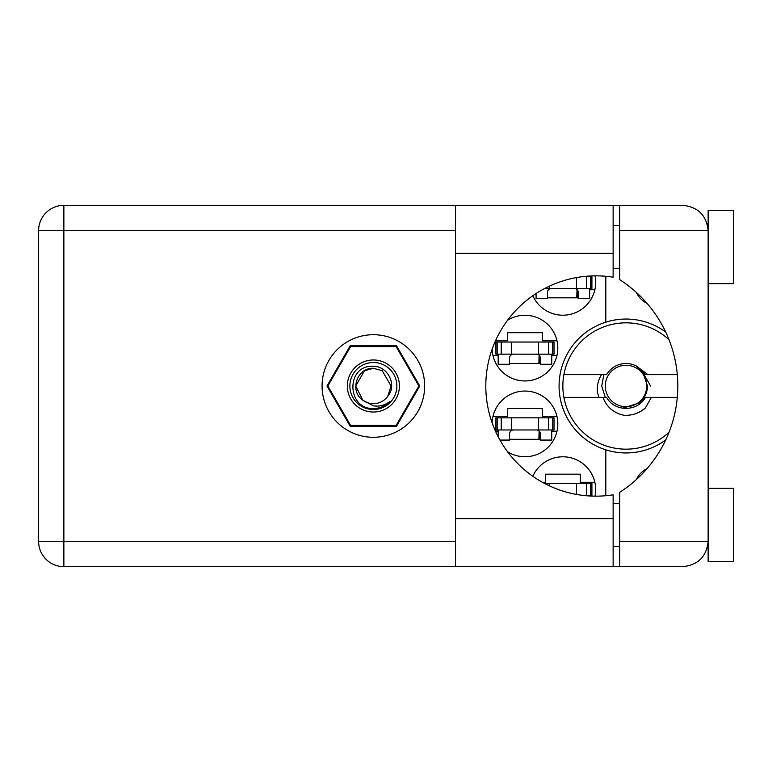 <?xml version="1.0" encoding="UTF-8"?>
<svg xmlns="http://www.w3.org/2000/svg" width="772" height="772" viewBox="0 0 772 772"><rect width="100%" height="100%" fill="white"/><g stroke="black" fill="none" stroke-linecap="round" stroke-linejoin="round"><path stroke-width="1.16" d="M647.09 303.425A23.498 23.498 0 0 1 636.34 292.414M492.131 349.185A32.849 32.849 0 0 0 525.5 380.943A32.849 32.849 0 0 0 540.902 319.386A32.849 32.849 0 0 0 507.59 320.226M595.038 496.155A32.849 32.849 0 0 0 532.834 476.276M507.59 451.774A32.849 32.849 0 0 0 557.809 423.896A32.849 32.849 0 0 0 525.5 391.057A32.849 32.849 0 0 0 492.131 422.815M532.834 295.724A32.849 32.849 0 0 0 595.038 275.845M495.508 340.77L507.522 340.77L507.522 332.693L542.398 332.693L542.398 340.77L556.979 340.77M556.979 355.429L551.739 355.429M498.181 355.429L492.941 355.429M542.398 482.259L545.428 482.259L545.428 474.172L580.293 474.172L580.293 482.259L594.874 482.259M492.941 416.571L507.522 416.571L507.522 408.485L542.398 408.485L542.398 416.571L556.979 416.571M556.979 431.23L551.739 431.23M498.181 431.23L495.508 431.23M594.874 289.741L589.644 289.741M419.756 386L396.557 345.827L350.17 345.827L326.981 386L350.17 426.173L396.557 426.173L419.756 386M605.808 276.279L605.808 322.175A66.952 66.952 0 0 0 605.808 449.825L605.808 495.721M665.744 332.095A66.952 66.952 0 0 0 605.808 322.175M636.34 479.586A23.498 23.498 0 0 1 647.09 468.575M605.808 449.825A66.952 66.952 0 0 0 665.744 439.905M578.267 297.828L547.444 297.828M540.371 439.307L509.549 439.307M540.371 363.515L509.549 363.515M544.733 288.477L591.912 288.477L591.912 276.347L585.417 276.347M590.648 288.477L590.648 276.347M589.644 288.477L589.644 298.581L578.267 298.581L578.267 292.52A4.043 4.043 0 0 0 574.223 288.477M536.077 293.534L536.077 298.581L547.444 298.581L547.444 292.52A4.043 4.043 0 0 1 551.488 288.477M577.012 289.587L576.771 297.828M577.717 290.475L577.282 297.828M708.136 283.671L733.4 283.671L733.4 210.409L708.136 210.409L708.136 230.616L619.704 230.616L619.704 205.352L613.132 205.352L613.132 277.187A110.155 110.155 0 0 0 485.8 386A110.155 110.155 0 0 0 613.132 494.813L613.132 518.639L455.48 518.639L455.48 566.648L613.132 566.648L613.132 518.639M708.136 488.329L733.4 488.329L733.4 561.591L708.136 561.591L708.136 230.616C706.525 215.378 698.11 206.964 682.873 205.352L619.704 205.352M707.171 223.706L707.808 226.592M707.162 548.313L708.136 546.431M373.368 334.71A51.29 51.29 0 0 0 322.078 386A51.29 51.29 0 0 0 373.368 437.29A51.29 51.29 0 0 0 424.658 386A51.29 51.29 0 0 0 373.368 334.71M613.132 546.431L619.704 546.431M613.132 503.489L619.704 503.489M613.132 268.511L619.704 268.511M613.132 225.569L619.704 225.569M707.625 225.569L708.136 225.569M619.704 230.616L619.704 279.676A126.328 126.328 0 0 1 619.704 492.324L619.704 541.384L708.136 541.384C706.525 556.622 698.11 565.036 682.873 566.648L63.864 566.648A25.264 25.264 0 0 1 38.6 541.384L38.6 230.616A25.264 25.264 0 0 1 63.864 205.352L455.48 205.352L455.48 518.639M619.704 566.648L619.704 541.384M497.168 429.965L554.016 429.965L554.016 417.835L495.904 417.835L495.904 429.965L497.168 429.965L497.168 417.835M552.752 429.965L552.752 417.835M551.739 429.965L551.739 440.069L540.371 440.069L540.371 434.009A4.043 4.043 0 0 0 536.328 429.965M498.181 429.965L498.181 436.74M513.592 429.965A4.043 4.043 0 0 0 509.549 434.009L509.549 440.069L499.976 440.069M539.117 431.075L538.875 439.307M539.811 431.953L539.387 439.307M585.417 495.653L591.912 495.653L591.912 483.523L544.733 483.523M590.648 495.653L590.648 483.523M497.168 354.165L554.016 354.165L554.016 342.035L495.904 342.035L495.904 354.165L497.168 354.165L497.168 342.035M552.752 354.165L552.752 342.035M551.739 354.165L551.739 364.268L540.371 364.268L540.371 358.208A4.043 4.043 0 0 0 536.328 354.165M498.181 354.165L498.181 364.268L509.549 364.268L509.549 358.208A4.043 4.043 0 0 1 513.592 354.165M539.117 355.284L538.875 363.515M539.811 356.162L539.387 363.515M373.368 412.026A26.026 26.026 0 0 1 347.342 386A26.026 26.026 0 0 1 373.368 359.974A26.026 26.026 0 0 1 399.394 386A26.026 26.026 0 0 1 373.368 412.026M373.368 409.498A23.498 23.498 0 0 1 349.87 386A23.498 23.498 0 0 1 373.368 362.502A23.498 23.498 0 0 1 396.866 386A23.498 23.498 0 0 1 373.368 409.498M364.529 370.685L373.368 368.312L364.529 370.685L355.68 386L362.869 400.234L355.68 386L364.529 370.685L373.368 368.312L364.529 370.685L355.68 386L362.869 400.234L373.368 405.821C379.448 406.738 384.938 405.281 389.831 401.43C385.46 405.927 380.142 408.311 373.88 408.562L373.368 408.552C346.358 409.382 345.837 364.461 373.368 366.314C387.882 366.131 397.445 385.141 387.727 396.325A17.688 17.688 0 0 1 362.869 400.234C349.05 391.105 357.002 367.414 373.368 368.312L382.208 370.685L391.057 386L387.727 396.325L391.057 386L382.208 370.685L373.368 368.312L382.208 370.685M362.869 400.234L355.68 386L364.529 370.685L373.368 368.312L382.208 370.685L391.057 386L387.727 396.325L391.057 386L382.208 370.685L373.368 368.312L382.208 370.685L391.057 386L387.727 396.325L391.057 386L382.208 370.685L373.368 368.312L364.529 370.685L355.68 386L362.869 400.234L355.68 386L364.529 370.685L372.094 368.36M418.849 385.942A45.48 45.48 0 0 1 418.849 386.058L396.161 425.353A45.48 45.48 0 0 1 396.055 425.411L350.681 425.411A45.48 45.48 0 0 1 350.575 425.353L327.888 386.058A45.48 45.48 0 0 1 327.888 385.942L350.575 346.647A45.48 45.48 0 0 1 350.681 346.589L396.055 346.589A45.48 45.48 0 0 1 396.161 346.647L418.849 385.942M669.044 432.243A63.159 63.159 0 0 1 563.888 374.632A63.159 63.159 0 0 1 669.044 339.757M563.888 397.368L606.618 397.368C614.309 411.997 637.73 411.997 645.421 397.368L677.305 397.368M651.356 397.368L645.305 408.098C639.139 413.329 631.988 415.712 623.853 415.24C613.643 413.03 606.676 407.066 602.961 397.368M563.888 374.632L606.618 374.632A22.485 22.485 0 0 1 636.118 365.909L645.421 374.632L647.901 374.632L636.273 365.986M645.305 408.098L640.683 411.399L635.52 413.744M601.533 374.632C598.03 380.326 596.717 386.492 597.586 393.151L598.995 397.368M636.427 366.063L637.267 366.526M677.305 374.632L647.901 374.632M646.743 386A20.719 20.719 0 0 1 626.024 406.719A20.719 20.719 0 0 1 605.306 386A20.719 20.719 0 0 1 626.024 365.281A20.719 20.719 0 0 1 646.743 386M650.584 386L643.153 373.069L647.486 386C647.332 392.919 644.572 398.564 639.187 402.955L622.589 408.224M605.277 397.368L601.726 386L603.878 374.632M576.501 288.477L576.501 277.573M586.604 288.477L586.604 276.347M549.21 288.477L549.21 286.248M455.48 230.616L63.864 230.616L63.864 541.384L455.48 541.384M63.864 205.352A25.264 25.264 0 0 0 38.6 230.616L63.864 230.616L63.864 205.352M38.6 541.384A25.264 25.264 0 0 0 63.864 566.648L63.864 541.384L38.6 541.384M613.132 253.361L455.48 253.361M538.605 429.965L538.605 417.835M548.699 429.965L548.699 417.835M511.315 429.965L511.315 417.835M501.221 429.965L501.221 417.835M576.501 494.427L576.501 483.523M586.604 495.653L586.604 483.523M549.21 485.752L549.21 483.523M538.605 354.165L538.605 342.035M548.699 354.165L548.699 342.035M511.315 354.165L511.315 342.035M501.221 354.165L501.221 342.035M613.132 205.352L455.48 205.352"/></g></svg>
